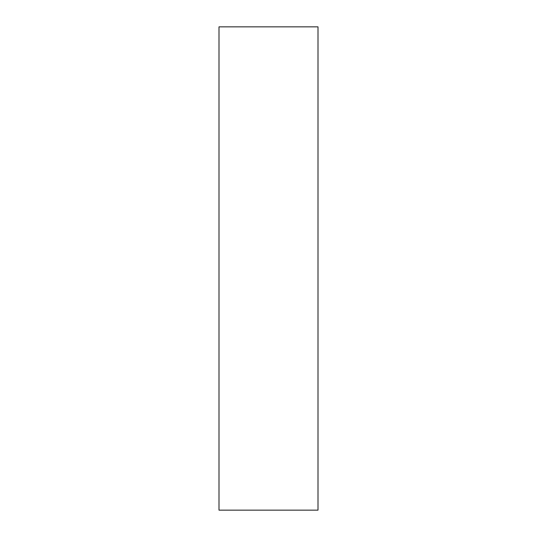 <?xml version="1.0" encoding="UTF-8"?>
<svg xmlns="http://www.w3.org/2000/svg" width="537" height="537" viewBox="0 0 537 537"><rect width="100%" height="100%" fill="white"/><g stroke="black" fill="none" stroke-linecap="round" stroke-linejoin="round"><path stroke-width="0.81" d="M318.005 268.5L318.005 510.15L218.995 510.15L218.995 26.85L318.005 26.85L318.005 268.5"/></g></svg>

